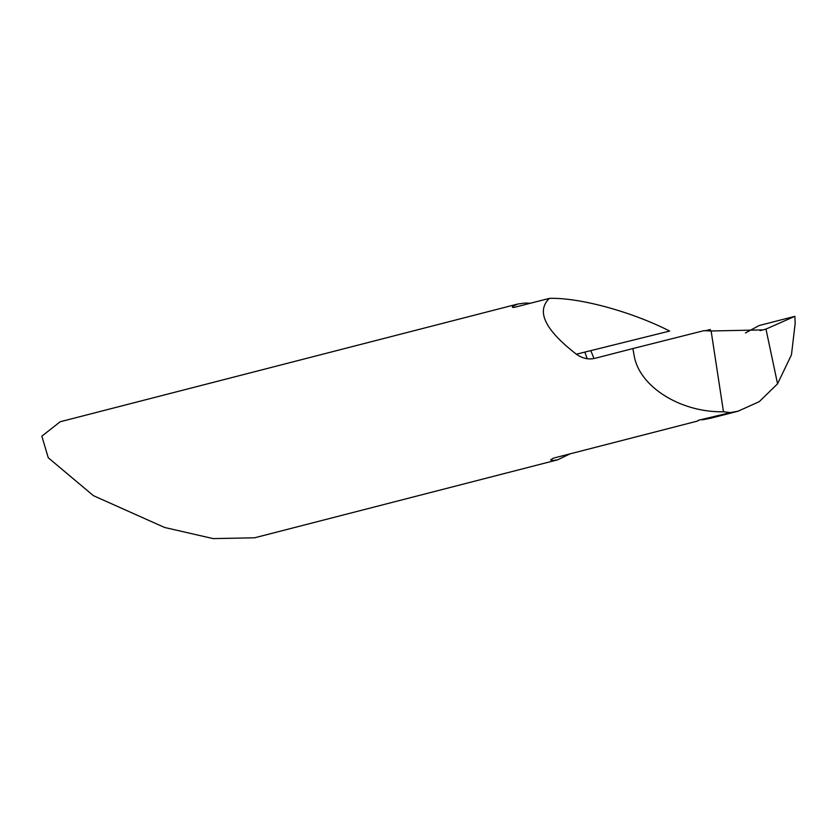 <?xml version="1.0" encoding="UTF-8"?>
<svg xmlns="http://www.w3.org/2000/svg" width="837" height="837" viewBox="0 0 837 837"><rect width="100%" height="100%" fill="white"/><g stroke="black" fill="none" stroke-linecap="round" stroke-linejoin="round"><path stroke-width="1.26" d="M530.564 303.224L524.945 303.046L517.852 304.009L60.191 421.754L41.85 436.161L48.253 457.755L93.399 495.661L164.575 527.467L213.163 538.609L254.615 537.793L557.651 459.827L569.997 453.863M593.914 358.539A80.415 65.945 75.6 0 0 590.723 350.651M517.852 304.009L512.516 306.488L512.506 307.388L514.19 307.388L549.365 298.39C536.004 311.322 545.013 329.924 576.39 354.208C582.51 358.508 588.788 359.858 595.243 358.246L632.898 348.558L634.31 356.499C640.012 387.186 681.067 412.631 723.482 411.773L730.408 412.599L698.288 420.31L697.483 421.074L553.362 458.153L550.641 459.879L553.1 460.486L557.651 459.827M702.201 419.86L711.168 418.113M697.483 421.074A90.061 73.865 -104.4 0 0 697.535 421.063L699.062 420.069M730.408 412.599L738.056 411.197L759.253 401.666L777.563 383.817L765.97 329.087L777.563 383.817L791.467 354.783L795.15 323.49L794.909 316.323L759.264 325.499L745.411 332.959L759.264 325.499L794.909 316.323L765.97 329.087L760.059 330.615L765.97 329.087L763.02 329.893L711.126 330.981L723.482 411.773M705.382 330.73L710.226 329.527A80.415 65.945 -104.4 0 1 710.697 330.96M632.898 348.558L703.969 330.657L711.126 330.981M549.365 298.39C579.037 297.344 631.789 311.678 669.631 331.065L576.39 354.208M794.909 316.323L765.97 329.087L760.059 330.615M584.781 352.126A112.576 92.332 -104.4 0 1 587.176 358.696M738.715 411.03L711.094 418.134"/></g></svg>
